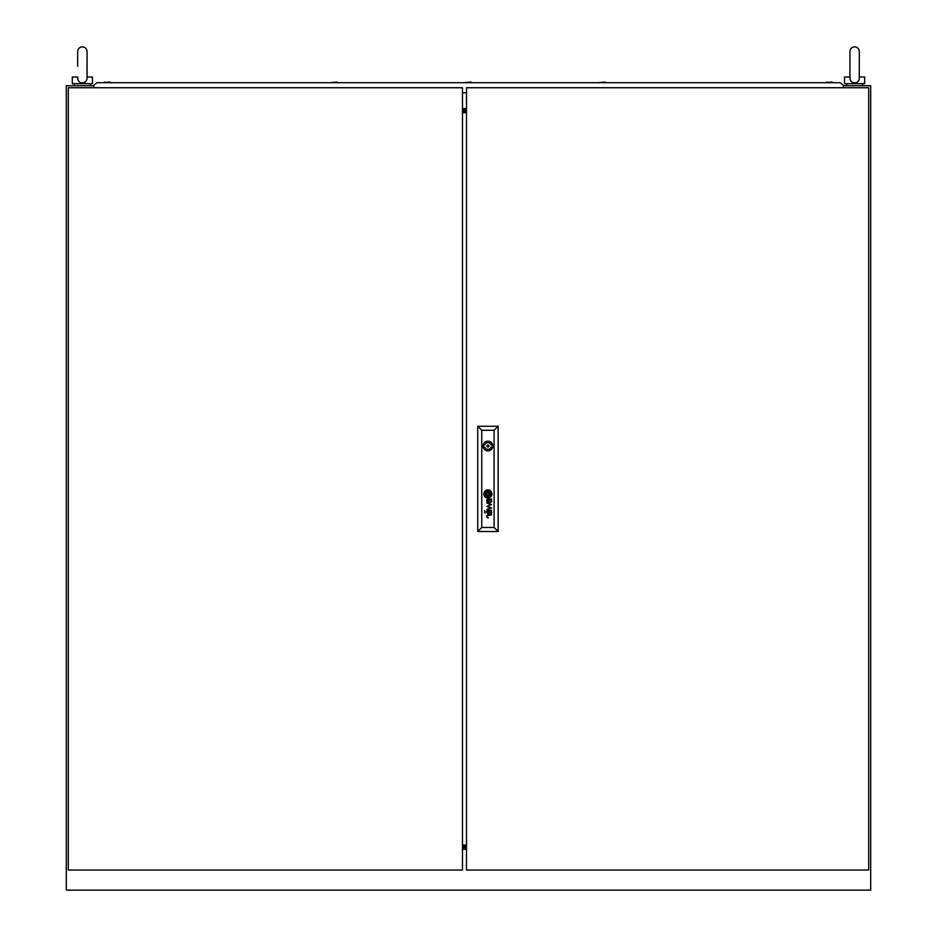 <?xml version="1.0" encoding="UTF-8"?>
<svg xmlns="http://www.w3.org/2000/svg" width="937" height="937" viewBox="0 0 937 937"><rect width="100%" height="100%" fill="white"/><g stroke="black" fill="none" stroke-linecap="round" stroke-linejoin="round"><path stroke-width="1.41" d="M466.485 854.931A2.073 2.073 0 0 0 466.485 855.985M466.485 101.126A2.073 2.073 0 0 0 466.485 102.168M466.485 848.079L462.468 848.079M462.468 111.046L466.485 111.046M466.485 846.825L462.468 846.825M462.468 846.697L466.485 846.697M466.485 845.361L462.468 845.361M462.468 112.51L466.485 112.51M466.485 111.163L462.468 111.163M462.468 109.793L466.485 109.793M93.501 85.724L66.293 85.724L66.293 890.15L870.707 890.15L870.707 85.724L843.499 85.724M77.677 66.281L77.677 51.547C77.958 48.689 79.528 47.131 82.374 46.85C85.22 47.131 86.79 48.689 87.071 51.547L87 77.01C87.352 80.523 85.806 82.491 82.374 82.913C78.954 82.515 77.42 80.547 77.748 77.01M84.061 83.709L80.699 83.709M87.071 77.01L92.435 77.01L92.435 83.709L72.325 83.709L72.325 77.01L77.677 77.01M849.929 78.04L849.929 51.547C850.21 48.689 851.78 47.131 854.626 46.85C857.472 47.131 859.042 48.689 859.323 51.547L859.252 77.01C856.84 77.01 856.84 77.01 859.252 77.01C859.592 80.523 858.058 82.491 854.626 82.913C851.206 82.515 849.66 80.547 850 77.01M856.301 83.709L852.939 83.709M859.323 77.01L864.675 77.01L864.675 83.709L844.565 83.709L844.565 77.01L849.929 77.01M466.485 87.738L466.485 870.04L868.704 870.04L868.704 87.738L466.485 87.738M488.95 446.035A1.007 1.007 0 0 0 487.943 445.04A1.007 1.007 0 0 0 486.935 446.035A1.007 1.007 0 0 0 487.943 447.043A1.007 1.007 0 0 0 488.95 446.035M489.536 494.959L489.547 494.888A3.408 3.408 0 0 0 489.524 494.572A23.343 23.343 0 0 0 489.465 494.115A11.455 11.455 0 0 0 489.419 493.822A9.733 9.733 0 0 0 489.301 493.249A5.001 5.001 0 0 0 489.137 492.686A1.124 1.124 0 0 0 489.044 492.499L488.88 492.358A1.651 1.651 0 0 0 488.786 492.358A6.383 6.383 0 0 0 488.13 492.44A149.815 149.815 0 0 0 487.591 492.522A5.048 5.048 0 0 0 487.17 492.616A16.433 16.433 0 0 0 486.877 492.698A1.862 1.862 0 0 0 486.701 492.757A3.654 3.654 0 0 0 486.561 492.815A0.668 0.668 0 0 0 486.362 492.956L486.326 493.049A3.045 3.045 0 0 0 486.35 493.366A1068.625 1068.625 0 0 0 486.408 493.822A8.105 8.105 0 0 0 486.455 494.115A7.461 7.461 0 0 0 486.713 495.169A1.335 1.335 0 0 0 486.865 495.486L487.006 495.579A3.08 3.08 0 0 0 487.158 495.568A6.641 6.641 0 0 0 487.744 495.497A38.03 38.03 0 0 0 488.388 495.392A5.224 5.224 0 0 0 489.009 495.24A3.127 3.127 0 0 0 489.325 495.111A0.644 0.644 0 0 0 489.512 494.982L489.536 494.959M490.039 494.701L490.039 494.677A3.713 3.713 0 0 0 489.969 494.115A7.262 7.262 0 0 0 489.91 493.822A6.547 6.547 0 0 0 489.676 493.096A5.048 5.048 0 0 0 489.536 492.757A3.877 3.877 0 0 0 489.36 492.417A0.878 0.878 0 0 0 489.325 492.358A17.206 17.206 0 0 0 489.208 492.194A0.843 0.843 0 0 0 488.891 491.913L488.692 491.866A4.334 4.334 0 0 0 488.353 491.89A3.654 3.654 0 0 0 487.826 491.995A27.15 27.15 0 0 0 487.357 492.124A3.291 3.291 0 0 0 487.006 492.253A10.272 10.272 0 0 0 486.572 492.452A1.675 1.675 0 0 0 486.373 492.557A3.959 3.959 0 0 0 486.127 492.733A0.808 0.808 0 0 0 485.905 492.991L485.846 493.12A0.621 0.621 0 0 0 485.834 493.33A28.133 28.133 0 0 0 485.905 493.822A3.221 3.221 0 0 0 485.963 494.115A4.72 4.72 0 0 0 486.116 494.607A23.73 23.73 0 0 0 486.291 495.064A2.729 2.729 0 0 0 486.619 495.661A1.64 1.64 0 0 0 486.865 495.931L487.263 496.071A5.282 5.282 0 0 0 487.627 496.036A3.514 3.514 0 0 0 487.943 495.966A9.71 9.71 0 0 0 488.634 495.767A4.345 4.345 0 0 0 489.407 495.439A2.143 2.143 0 0 0 489.817 495.134A0.902 0.902 0 0 0 489.981 494.947L490.039 494.701M491.691 512.363A2.061 2.061 0 0 1 491.656 512.703A1.277 1.277 0 0 1 489.02 512.598A7.59 7.59 0 0 1 488.915 512.059A8.246 8.246 0 0 1 488.868 511.754L488.329 510.888A3.127 3.127 0 0 0 488.06 510.899A1.405 1.405 0 0 0 487.779 510.958A0.668 0.668 0 0 0 487.31 511.438A1.593 1.593 0 0 0 487.31 512.316A0.96 0.96 0 0 0 487.872 512.972A1.663 1.663 0 0 0 488.4 513.054L488.4 513.617A1.569 1.569 0 0 1 486.842 512.246A3.912 3.912 0 0 1 486.795 511.871A1.558 1.558 0 0 1 486.807 511.637A13.013 13.013 0 0 1 486.818 511.473A1.265 1.265 0 0 1 486.853 511.309A5.142 5.142 0 0 1 486.889 511.145A1.066 1.066 0 0 1 487.088 510.747A0.656 0.656 0 0 1 487.217 510.618A1.581 1.581 0 0 1 487.392 510.501A0.656 0.656 0 0 1 487.533 510.442A5.692 5.692 0 0 1 487.685 510.396A0.855 0.855 0 0 1 487.826 510.372A35.465 35.465 0 0 1 488.095 510.349A2.342 2.342 0 0 1 488.341 510.349L490.988 510.36A2.179 2.179 0 0 0 491.14 510.349A0.82 0.82 0 0 0 491.281 510.325L491.597 510.524A0.644 0.644 0 0 0 491.597 510.524A0.644 0.644 0 0 1 491.585 510.677L491.375 510.888A0.808 0.808 0 0 1 491.222 510.899L491.07 510.888A1.944 1.944 0 0 1 491.667 512.059A3.045 3.045 0 0 1 491.691 512.363M491.187 512.504A1.265 1.265 0 0 0 490.461 510.946A1.452 1.452 0 0 0 490.016 510.888L489.173 510.888A6.793 6.793 0 0 0 489.219 511.321L489.278 511.754A7.391 7.391 0 0 0 489.325 512.059A2.413 2.413 0 0 0 489.442 512.48A1.265 1.265 0 0 0 491.187 512.504M491.234 500.955A1.078 1.078 0 0 1 489.981 501.845A0.586 0.586 0 0 1 489.501 501.4A2.94 2.94 0 0 1 489.419 501.213A1.242 1.242 0 0 1 489.36 501.026A8.374 8.374 0 0 1 489.325 500.827A5.751 5.751 0 0 1 489.278 500.522L489.173 499.667L490.016 499.667A2.846 2.846 0 0 1 490.238 499.679A1.3 1.3 0 0 1 491.164 500.522A1.968 1.968 0 0 1 491.222 500.827A1.078 1.078 0 0 1 491.234 500.955M491.691 501.131A2.647 2.647 0 0 0 491.609 500.522A1.698 1.698 0 0 0 491.234 499.819A2.846 2.846 0 0 0 491.07 499.667A1.921 1.921 0 0 0 491.328 499.667L491.597 499.433A0.96 0.96 0 0 0 491.597 499.292L491.48 498.906A1.031 1.031 0 0 1 491.457 498.964L491.234 499.116A1.206 1.206 0 0 1 491.047 499.14L488.271 499.116A3.607 3.607 0 0 0 487.79 499.152A1.265 1.265 0 0 0 487.006 499.655A1.722 1.722 0 0 0 486.853 500.077A2.307 2.307 0 0 0 487.017 501.576A1.359 1.359 0 0 0 488.4 502.384L488.4 501.822A2.424 2.424 0 0 1 488.165 501.81A1.324 1.324 0 0 1 487.275 500.908A2.471 2.471 0 0 1 487.275 500.428A0.984 0.984 0 0 1 487.826 499.714A1.382 1.382 0 0 1 488.107 499.679A8.058 8.058 0 0 1 488.329 499.667L488.868 500.522A10.694 10.694 0 0 0 488.915 500.827A6.09 6.09 0 0 0 489.009 501.318A2.284 2.284 0 0 0 489.126 501.693A1.429 1.429 0 0 0 491.632 501.623A1.733 1.733 0 0 0 491.679 501.283A2.647 2.647 0 0 0 491.691 501.131M490.496 494.783A1.113 1.113 0 0 0 490.531 494.513A2.518 2.518 0 0 0 490.496 494.115A12.895 12.895 0 0 0 490.449 493.822A2.752 2.752 0 0 0 490.32 493.389A33.603 33.603 0 0 0 490.168 492.991A3.022 3.022 0 0 0 489.922 492.499A10.576 10.576 0 0 0 489.7 492.159A2.155 2.155 0 0 0 488.997 491.503A1.007 1.007 0 0 0 488.282 491.386A8.796 8.796 0 0 0 487.954 491.433A4.544 4.544 0 0 0 486.526 491.948A3.842 3.842 0 0 0 485.975 492.323A2.577 2.577 0 0 0 485.565 492.768A1.312 1.312 0 0 0 485.343 493.354A1.886 1.886 0 0 0 485.378 493.822A8.105 8.105 0 0 0 485.448 494.115A7.027 7.027 0 0 0 485.6 494.689A3.139 3.139 0 0 0 485.823 495.193A6.395 6.395 0 0 0 486.256 495.884A1.769 1.769 0 0 0 487.275 496.563A0.668 0.668 0 0 0 487.451 496.575A2.975 2.975 0 0 0 487.954 496.505A6.817 6.817 0 0 0 488.716 496.282A3.959 3.959 0 0 0 490.25 495.263A1.16 1.16 0 0 0 490.496 494.783M491.035 494.303A1.944 1.944 0 0 0 491.023 494.115A3.186 3.186 0 0 0 490.988 493.822A4.72 4.72 0 0 0 490.543 492.546A3.771 3.771 0 0 0 489.7 491.457A2.471 2.471 0 0 0 488.856 490.965A1.651 1.651 0 0 0 488.177 490.883A5.353 5.353 0 0 0 487.451 491A3.443 3.443 0 0 0 486.444 491.41A6.7 6.7 0 0 0 485.811 491.843A2.612 2.612 0 0 0 484.921 493.12A1.382 1.382 0 0 0 484.862 493.389A2.436 2.436 0 0 0 484.862 493.822A3.514 3.514 0 0 0 484.897 494.115A4.123 4.123 0 0 0 486.526 496.739A1.792 1.792 0 0 0 487.427 497.055A2.694 2.694 0 0 0 488.142 497.008A4.72 4.72 0 0 0 489.29 496.61A3.877 3.877 0 0 0 490.192 496.001A3.151 3.151 0 0 0 490.742 495.322A1.944 1.944 0 0 0 491.035 494.303M483.867 493.963A4.076 4.076 0 0 0 487.943 498.039A4.076 4.076 0 0 0 492.007 493.963A4.076 4.076 0 0 0 487.943 489.899A4.076 4.076 0 0 0 483.867 493.963M490.988 495.825A2.928 2.928 0 0 0 491.503 493.822A3.924 3.924 0 0 0 490.262 491.293A3.326 3.326 0 0 0 487.779 490.402A4.486 4.486 0 0 0 486.444 490.789A3.771 3.771 0 0 0 484.57 492.71A2.6 2.6 0 0 0 484.359 493.822A4.744 4.744 0 0 0 484.382 494.115A3.889 3.889 0 0 0 486.303 497.149A2.87 2.87 0 0 0 487.919 497.547A4.006 4.006 0 0 0 490.988 495.825M483.082 446.035A4.861 4.861 0 0 0 487.943 450.896A4.861 4.861 0 0 0 492.803 446.035A4.861 4.861 0 0 0 487.943 441.186A4.861 4.861 0 0 0 483.082 446.035M492.698 445.04L491.14 445.04A3.35 3.35 0 0 0 484.745 445.04L483.187 445.04M484.476 512.258L485.249 513.007L484.476 512.258M484.476 510.77L485.249 511.508L484.476 510.77M494.104 527.484L494.104 430.282L481.77 430.282L481.77 527.484L494.104 527.484L498.133 531.513L477.753 531.513L477.753 426.265L498.133 426.265L498.133 531.513M486.9 506.472L490.883 507.737L486.9 509.482L491.597 508.077L487.627 506.226L491.597 504.516L486.9 503.052L490.871 504.75L486.9 506.472M487.205 517.587A6.758 6.758 0 0 1 487.076 517.388A1.277 1.277 0 0 1 486.947 517.13A2.706 2.706 0 0 1 486.795 516.451A1.698 1.698 0 0 1 487.193 515.245A0.96 0.96 0 0 1 487.509 515.034A1.851 1.851 0 0 1 488.001 514.917A12.743 12.743 0 0 1 488.259 514.893A3.01 3.01 0 0 1 488.411 514.893L491.597 514.893L488.411 515.455A2.495 2.495 0 0 0 488.048 515.491A1.312 1.312 0 0 0 487.228 516.381A1.862 1.862 0 0 0 487.357 517.177A1.183 1.183 0 0 0 487.744 517.657A1.605 1.605 0 0 0 487.849 517.716A0.644 0.644 0 0 0 487.954 517.763A1.534 1.534 0 0 0 488.072 517.798A0.82 0.82 0 0 0 488.2 517.821A8.866 8.866 0 0 0 488.318 517.833A1.581 1.581 0 0 0 488.446 517.833L487.416 517.833A1.534 1.534 0 0 1 487.205 517.587M477.753 531.513L481.77 527.484M494.104 430.282L498.133 426.265M477.753 426.265L481.77 430.282M483.187 447.043L484.745 447.043A3.35 3.35 0 0 0 491.14 447.043L492.698 447.043M488.95 492.956L486.924 492.956L486.924 494.982L488.95 494.982L488.95 492.956M462.468 870.04L462.468 87.738L68.296 87.738L68.296 870.04L462.468 870.04M462.468 112.721L466.485 112.721M462.468 845.057L466.485 845.057M94.11 87.738L93.501 85.525L96.851 82.702L840.149 82.702L843.499 85.525L842.89 87.738M462.468 92.763L466.485 92.763M833.508 82.702L831.634 82.034L825.462 82.702L827.336 82.034M606.59 82.702L604.716 82.034L598.544 82.702M338.456 82.702L336.57 82.034L330.41 82.702M109.664 82.034L111.538 82.702L109.664 82.034L103.492 82.702L105.366 82.034M472.517 82.702L470.643 82.034L464.483 82.702M466.485 849.297L462.468 849.297L466.485 849.297M462.468 108.575L466.485 108.575L462.468 108.575M87.071 51.547L87.071 78.04L87.071 51.547C86.79 48.689 85.22 47.131 82.374 46.85C79.528 47.131 77.958 48.689 77.677 51.547M90.42 83.709L90.42 85.724M74.328 83.709L74.328 85.724M859.323 51.547C859.042 48.689 857.472 47.131 854.626 46.85C851.78 47.131 850.21 48.689 849.929 51.547M862.672 83.709L862.672 85.724M846.579 83.709L846.579 85.724"/></g></svg>
